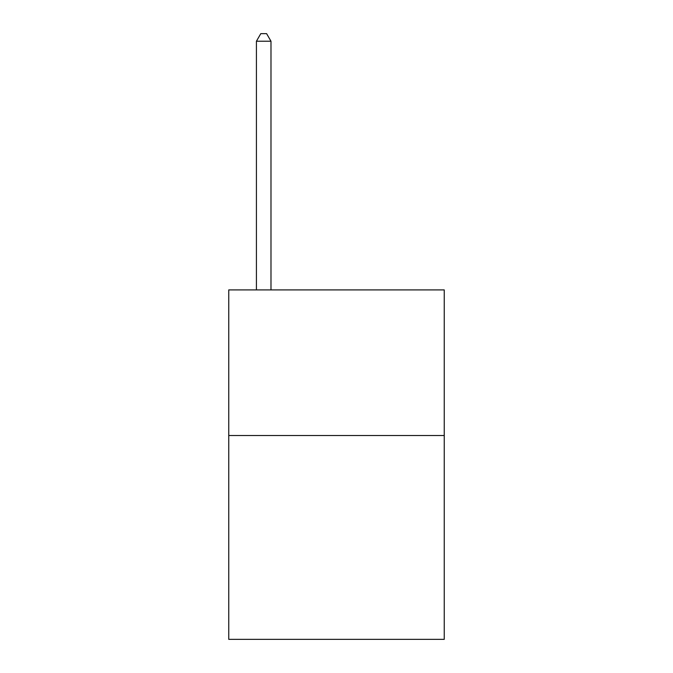 <?xml version="1.0" encoding="UTF-8"?>
<svg xmlns="http://www.w3.org/2000/svg" width="673" height="673" viewBox="0 0 673 673"><rect width="100%" height="100%" fill="white"/><g stroke="black" fill="none" stroke-linecap="round" stroke-linejoin="round"><path stroke-width="1.01" d="M444.247 435.507L444.247 639.35L228.753 639.35L228.753 289.912L444.247 289.912L444.247 435.507L228.753 435.507M270.983 289.912L270.983 41.221L256.421 41.221L256.421 289.912M256.421 41.221L260.788 33.65L266.609 33.65L270.983 41.221"/></g></svg>

